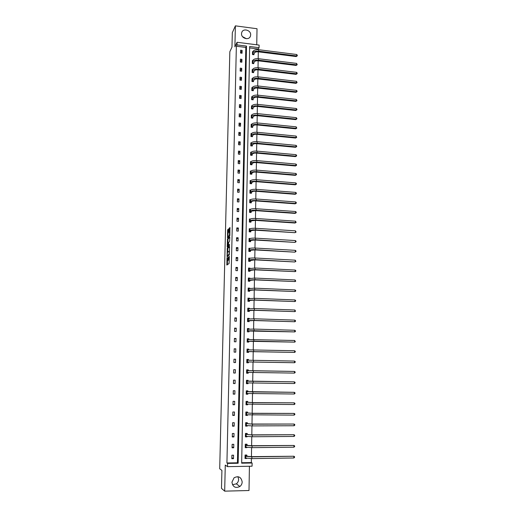 <?xml version="1.0" encoding="UTF-8"?>
<svg xmlns="http://www.w3.org/2000/svg" width="517" height="517" viewBox="0 0 517 517"><rect width="100%" height="100%" fill="white"/><g stroke="black" fill="none" stroke-linecap="round" stroke-linejoin="round"><path stroke-width="0.78" d="M227.015 257.595L226.873 265.053L229.076 263.496L229.367 256.238L228.546 259.612L228.146 256.742L227.409 260.445L227.015 257.595M250.667 34.891L250.428 36.184C249.058 40.675 241.187 38.497 241.523 33.695L241.743 32.468C243.08 27.912 250.997 30.083 250.667 34.891M237.969 476.68L238.621 479.388C238.537 481.23 237.788 482.71 236.372 483.828L232.488 484.746M242.176 481.96C242.092 483.841 241.323 485.353 239.875 486.503C235.5 488.494 232.85 487.053 231.939 482.193L234.065 477.798C238.492 475.621 241.2 477.004 242.176 481.96M256.742 44.792L257.02 28.732L235.384 25.85L232.32 32.7L231.971 47.15L229.839 51.719L219.706 468.777L221.916 470.418L221.489 488.358L224.675 491.15L249.007 490.517L249.427 466.25M242.525 36.636L246.363 38.71M228.436 229.49L228.327 229.005L227.583 230.291L227.519 237.839L229.722 235.881L229.858 235.164L229.916 227.499L229.025 228.934L229.005 232.45L229.587 232.178L229.361 235.371L227.764 236.624L228.436 229.49M241.672 462.728L251.34 462.573L252.115 463.012L252.063 466.205L227.525 466.638L225.276 465.087L224.675 491.15M227.525 466.638L227.596 463.419L238.15 463.245L246.499 46.097L237.006 44.895L237.064 42.278L259.114 45.089L259.069 47.687L249.659 46.498L241.659 463.187L252.115 463.012M226.924 462.974L237.432 462.799L245.814 47.428L236.359 46.233L226.924 462.974L227.596 463.419M236.359 46.233L237.006 44.895M235.384 25.85L234.899 46.827L237.064 42.278M227.273 248.25L227.073 256.587L229.277 254.907L229.587 246.952L229.477 246.441L227.273 248.25L227.887 248.283L227.674 252.102M227.196 246.693L227.499 238.893L229.697 236.948L229.806 237.452L229.593 241.245L228.559 242.732L228.566 245.245L229.554 244.483L229.535 245.342L227.299 247.191L227.823 246.04M252.716 60.651L252.354 60.605L252.302 63.475L253.789 63.656L253.795 63.009M252.412 78.636L252.025 78.59L251.966 81.486L253.459 81.654L253.472 81.007M252.102 96.782L251.689 96.737L251.637 99.665L253.136 99.826L253.143 99.167M251.798 115.104L251.352 115.058L251.294 118.012L252.8 118.167L252.813 117.501M251.501 133.599L251.01 133.554L250.958 136.533L252.47 136.675L252.483 136.003M251.204 152.269L250.667 152.218L250.609 155.229L252.134 155.365L252.141 154.686M250.913 171.114L250.318 171.062L250.26 174.1L251.792 174.229L251.805 173.544M249.924 192.466L251.508 192.46L252.154 191.788C252.787 191.342 254.06 191.174 255.98 191.271L295.239 194.295L295.698 193.927L295.705 192.402L256.38 189.345C253.498 189.196 251.585 189.455 250.642 190.133L249.97 190.088L249.911 193.151L251.449 193.274L251.462 192.583M250.377 209.353L249.614 209.295L249.556 212.39L251.1 212.5L251.113 211.802M250.189 228.747L249.259 228.688L249.2 231.816L250.751 231.913L250.764 231.209M250.138 248.341L248.897 248.27L248.839 251.424L250.396 251.514L250.409 250.803M250.099 268.174L248.535 268.039L248.47 271.225L250.041 271.302L250.054 270.591M249.737 288.286L248.166 288.008L248.102 291.22L249.679 291.291L249.692 290.567M249.368 308.584L249.375 308.222L247.792 308.164L247.733 311.415L249.317 311.473L249.33 310.743M249 329.096L249.007 328.573L247.417 328.528L247.359 331.804L248.948 331.849L248.961 331.113M248.625 349.809L248.638 349.124L247.036 349.085L246.977 352.4L248.574 352.439L248.587 351.689M248.25 370.631L248.263 369.881L246.654 369.855L246.596 373.203L248.199 373.222L246.596 373.19M248.212 372.473L248.199 373.222M247.869 391.602L247.882 390.846L246.266 390.833L246.208 394.212L247.824 394.225L246.208 394.148M247.837 393.56L247.824 394.225M247.488 412.786L247.501 412.017L245.879 412.017L245.814 415.429L247.443 415.429L245.821 415.313M247.449 414.925L247.443 415.429M247.1 434.183L247.113 433.408L245.485 433.42L245.42 436.865L247.055 436.859L245.426 436.691M247.061 436.503L247.055 436.859M246.712 455.794L246.725 455.012L245.084 455.038L245.019 458.521L246.661 458.495L245.026 458.282M251.34 462.573L251.404 458.611M251.443 456.64L251.592 447.657M251.624 445.719L251.779 436.755M251.811 434.855L251.96 425.905M251.992 424.043L252.141 415.112M252.173 413.283L252.322 404.378M252.354 402.581L252.503 393.696M252.535 391.938L252.684 383.065M252.716 381.339L252.865 372.492M252.891 370.799L253.039 361.99M253.072 360.291L253.22 351.541M253.246 349.828L253.395 341.149M253.427 339.417L253.569 330.809M253.601 329.064L253.744 320.521M253.776 318.756L253.918 310.284M253.95 308.507L254.093 300.093M254.118 298.303L254.261 289.959M254.293 288.15L254.435 279.871M254.461 278.049L254.603 269.835M254.635 267.993L254.771 259.844M254.803 257.989L254.939 249.905M254.971 248.037L255.107 240.011M255.139 238.13L255.275 230.168M255.308 228.268L255.443 220.371M255.476 218.458L255.605 210.619M255.637 208.7L255.766 200.919M255.805 198.98L255.934 191.264M255.967 189.312L256.096 181.654M256.128 179.69L256.258 172.096M256.29 170.119L256.419 162.577M256.451 160.587L256.581 153.103M256.613 151.1L256.736 143.674M256.775 141.664L256.897 134.297M256.93 132.268L257.052 124.959M257.091 122.917L257.214 115.666M257.246 113.611L257.369 106.412M257.401 104.35L257.524 97.209M257.563 95.128L257.679 88.045M257.718 85.958L257.834 78.927M257.873 76.82L257.989 69.847M258.022 67.733L258.145 60.812M258.177 58.686L258.293 51.816M258.332 49.677L258.338 49.012L249.633 47.907M246.906 444.963L246.919 444.187L245.284 444.2L245.22 447.67L246.861 447.651L245.226 447.457M247.294 423.455L247.307 422.686L245.685 422.693L245.62 426.124L247.249 426.118L245.62 425.969M247.255 425.685L247.249 426.118M247.682 402.168L247.695 401.405L246.073 401.399L246.014 404.792L247.63 404.798L246.014 404.701M247.643 404.216L247.63 404.798M248.057 381.087L248.076 380.338L246.46 380.318L246.402 383.679L248.011 383.698L246.402 383.64M247.598 383.653L248.018 382.961L248.011 383.698M248.438 360.226L248.451 359.477L246.848 359.444L246.783 362.779L248.386 362.805L248.406 362.055M248.813 339.423L248.819 338.822L247.229 338.784L247.165 342.08L248.761 342.118L248.774 341.375M249.181 318.815L249.194 318.375L247.604 318.323L247.546 321.587L249.129 321.639L249.142 320.902M249.549 298.412L247.979 298.063L247.921 301.295L249.498 301.353L249.511 300.629M249.918 278.204L248.347 277.997L248.289 281.203L249.86 281.274L249.873 280.55M250.209 258.209L248.716 258.132L248.658 261.305L250.222 261.382L250.234 260.671M250.144 238.518L249.078 238.453L249.02 241.594L250.577 241.691L250.59 240.98M250.273 219.027L249.433 218.969L249.381 222.077L250.926 222.181L250.939 221.483M250.499 199.724L249.795 199.672L249.737 202.748L251.275 202.864L251.288 202.173M250.771 180.601L250.144 180.556L250.086 183.606L251.617 183.729L251.63 183.044M251.055 161.666L250.493 161.621L250.435 164.639L251.96 164.774L251.973 164.096M251.352 142.912L250.835 142.86L250.784 145.859L252.302 145.994L252.315 145.322M251.65 124.332L251.178 124.28L251.126 127.247L252.639 127.395L252.651 126.73M251.953 105.92L251.52 105.875L251.469 108.816L252.968 108.971L252.981 108.311M252.257 87.69L251.857 87.644L251.805 90.553L253.298 90.721L253.311 90.068M252.561 69.621L252.186 69.575L252.134 72.458L253.627 72.639L253.634 71.986M252.865 51.719L252.516 51.674L252.464 54.537L253.95 54.718L253.957 54.078M258.338 49.012L259.069 47.687M245.814 47.428L246.499 46.097M237.432 462.799L238.15 463.245M242.111 50.375L242.053 53.245L240.56 53.057L240.618 50.188L242.111 50.375L240.748 53.083M241.924 59.332L241.866 62.214L240.366 62.034L240.424 59.151L241.924 59.332L240.515 62.053M241.736 68.334L241.672 71.23L240.172 71.049L240.237 68.154L241.736 68.334L240.282 71.062M241.542 77.376L241.484 80.284L239.978 80.109L240.037 77.201L241.542 77.376L240.037 80.116M241.349 86.462L241.29 89.376L239.778 89.208L239.843 86.287L241.349 86.462L239.791 89.215M241.155 95.587L241.096 98.521L239.584 98.353L239.649 95.419L241.155 95.587L239.584 98.275M240.967 104.757L240.903 107.704L239.384 107.542L239.449 104.596L240.967 104.757L239.39 107.362M240.767 113.966L240.709 116.926L239.19 116.771L239.255 113.811L240.767 113.966L239.197 116.487M240.573 123.22L240.508 126.2L238.99 126.045L239.054 123.072L240.573 123.22L238.996 125.657M240.379 132.52L240.315 135.512L238.789 135.364L238.854 132.371L240.379 132.52L238.796 134.866M240.179 141.865L240.114 144.87L238.589 144.728L238.654 141.723L240.179 141.865L238.602 144.127M239.985 151.255L239.92 154.273L238.382 154.137L238.447 151.113L239.985 151.255L238.402 153.42M239.785 160.684L239.72 163.721L238.182 163.585L238.247 160.554L239.785 160.684L238.201 162.765M239.584 170.164L239.52 173.208L237.975 173.085L238.04 170.035L239.584 170.164L237.994 172.155M239.384 179.683L239.319 182.747L237.768 182.624L237.839 179.561L239.384 179.683L237.794 181.583M239.177 189.254L239.112 192.33L237.568 192.214L237.633 189.132L239.177 189.254L237.587 191.057M238.977 198.871L238.912 201.96L237.355 201.85L237.426 198.754L238.977 198.871L237.387 200.577M238.77 208.532L238.705 211.634L237.148 211.524L237.219 208.422L238.77 208.532L237.18 210.148M238.57 218.239L238.499 221.36L236.941 221.257L237.006 218.129L238.57 218.239L236.973 219.757M238.363 227.991L238.292 231.125L236.728 231.028L236.799 227.894L238.363 227.991L236.767 229.412M238.156 237.794L238.085 240.941L236.521 240.851L236.586 237.697L238.156 237.794L236.553 239.119M237.943 247.643L237.878 250.81L236.308 250.719L236.372 247.553L237.943 247.643L236.347 248.871M237.736 257.537L237.671 260.723L236.095 260.639L236.159 257.453L237.736 257.537L236.133 258.668M237.529 267.483L237.458 270.682L235.881 270.604L235.946 267.405L237.529 267.483L235.926 268.51M237.316 277.48L237.245 280.692L235.662 280.621L235.733 277.403L237.316 277.48L235.713 278.404M237.103 287.523L237.038 290.754L235.448 290.683L235.519 287.452L237.103 287.523L235.5 288.344M236.889 297.618L236.818 300.862L235.229 300.797L235.3 297.553L236.889 297.618L235.28 298.335M236.676 307.757L236.605 311.021L235.009 310.963L235.08 307.699L236.676 307.757L235.067 308.378M236.463 317.949L236.392 321.225L234.789 321.173L234.86 317.897L236.463 317.949L234.847 318.459M236.243 328.192L236.172 331.487L234.569 331.442L234.64 328.146L236.243 328.192L234.634 328.599M236.03 338.486L235.959 341.795L234.35 341.756L234.421 338.448L236.03 338.486L234.414 338.784M235.81 348.833L235.739 352.161L234.123 352.122L234.195 348.794L235.81 348.833L234.195 349.02M235.59 359.231L235.519 362.572L233.904 362.546L233.975 359.199L235.59 359.231L233.968 359.309M235.371 369.681L235.3 373.041L233.678 373.016L233.749 369.655L235.371 369.681M235.145 380.182L235.073 383.556L233.451 383.543L233.522 380.163L235.145 380.182M234.925 390.736L234.854 394.128L233.219 394.116L233.296 390.723L234.925 390.736M234.699 401.341L234.628 404.753L232.993 404.746L233.064 401.334L234.699 401.341M234.472 412.004L234.401 415.435L232.766 415.435L232.837 412.004L234.472 412.004M234.246 422.719L234.175 426.163L232.534 426.17L232.605 422.725L234.246 422.719M234.02 433.492L233.949 436.955L232.301 436.968L232.372 433.498L234.02 433.492M233.794 444.316L233.716 447.793L232.068 447.812L232.139 444.329L233.794 444.316M233.561 455.193L233.49 458.695L231.829 458.721L231.907 455.219L233.561 455.193M233.49 458.695L231.855 457.7M233.716 447.793L232.088 446.921M233.949 436.955L232.314 436.199M234.175 426.163L232.547 425.53M234.401 415.435L232.773 414.912M234.628 404.753L232.999 404.346M234.854 394.128L233.225 393.838M235.073 383.556L233.451 383.381M235.3 373.041L233.678 372.97M248.451 359.477L248.037 359.496L248.444 360.239M248.638 349.124L248.225 349.169L248.587 349.809M248.819 338.822L248.412 338.893L248.729 339.43M249.007 328.573L248.599 328.67L248.864 329.103M249.194 318.375L248.78 318.491L249 318.827M249.375 308.222L249.129 308.61M249.556 298.122L249.259 298.445M249.737 288.072L249.381 288.337M249.918 278.075L249.543 278.269M227.913 260.478L227.409 260.445M228.488 259.631L228.029 260.478M229.05 259.637L228.546 259.612M227.48 260.452L227.383 264.691M229.587 246.893L227.887 248.283M227.59 255.657L227.583 256.199M227.157 255.275L227.228 255.637L229.16 254.151L229.102 251.184L227.609 252.16L227.157 255.275M227.816 255.669L227.228 255.637M229.399 254.48L227.842 255.669M229.477 251.204L229.102 251.184M227.9 242.699L227.971 239.636L227.364 239.597M229.806 237.432L228.107 238.932L227.971 239.636M229.193 245.297L229.626 244.98M227.771 242.809L227.693 246.034L228.34 244.903L228.333 242.389L227.771 242.809M228.197 246.066L227.693 246.034M228.928 245.284L228.307 246.073M228.404 236.702L227.913 236.67M229.826 235.545L228.52 236.708M230.026 228.016L229.567 232.017L229.929 232.198M228.042 236.676L228.023 237.393L227.415 237.348M228.436 229.516L228.12 233.335M246.402 455.018L247.43 456.278L251.488 456.64L293.863 456.246L251.882 456.847L245.782 456.298L245.071 455.82M245.039 457.739L245.749 458.049L245.782 456.298M293.85 457.984L293.863 456.246L294.548 456.692L294.541 457.39L293.85 457.984L251.85 458.611L245.749 458.049M246.758 455.91L245.116 455.936M246.59 444.187L247.624 445.396L251.676 445.719L293.934 445.46L252.063 445.9L245.982 445.408L245.271 444.975M245.239 446.888L245.95 447.153L245.982 445.408M293.927 447.186L293.934 445.46L294.619 445.912L294.619 446.604L293.927 447.186L252.037 447.651L245.95 447.153M246.952 445.072L245.317 445.092M246.771 433.408L247.817 434.564L251.857 434.855L294.011 434.726L252.251 435.01L245.472 434.19M245.433 436.089L246.15 436.309L246.182 434.577M293.999 436.438L294.011 434.726L294.696 435.185L294.69 435.87L293.999 436.438L252.218 436.749L246.15 436.309M247.145 434.286L245.517 434.299M246.958 422.686L247.339 423.559L248.011 423.791L252.044 424.043L294.089 424.043L252.432 424.173L245.665 423.462M245.633 425.349L246.344 425.517L246.376 423.798M294.076 425.749L294.089 424.043L294.768 424.515L294.761 425.194L294.076 425.749L252.399 425.905L246.344 425.517M247.339 423.559L245.711 423.565M247.139 412.017L247.533 412.883L248.199 413.07L252.225 413.283L294.16 413.419L252.613 413.393L245.866 412.786M247.294 414.905L247.023 415.306M245.833 414.666L246.538 414.783L246.57 413.07M294.147 415.119L294.16 413.419L294.839 413.897L294.832 414.576L294.147 415.119L246.538 414.783M247.533 412.883L245.911 412.883M247.32 401.405L247.727 402.265L252.406 402.581L294.238 402.84L252.794 402.665L246.06 402.161M247.54 404.204L247.216 404.708M246.027 404.029L246.738 404.107L246.764 402.4M294.225 404.533L294.238 402.84L294.91 403.331L294.91 404.003L294.225 404.533L246.738 404.107M247.727 402.265L246.105 402.258M247.501 390.839L247.914 391.692L252.587 391.938L294.309 392.319L246.254 391.589M247.779 393.553L247.41 394.154M246.221 393.45L246.932 393.482L246.958 391.783M294.296 394.006L294.309 392.319L294.981 392.817L294.981 393.489L294.296 394.006L246.932 393.482M247.914 391.692L246.299 391.679M247.675 380.331L248.102 381.178L248.767 381.236L294.38 381.85L246.447 381.074M246.415 382.923L247.12 382.91L247.152 381.216M294.367 383.524L294.38 381.85L295.058 382.354L295.052 383.019L294.367 383.524L247.12 382.91M248.102 381.178L246.493 381.158M247.85 369.875L248.296 370.715L294.457 371.432L246.641 370.605M248.25 372.414L247.792 373.209M246.609 372.447L247.313 372.389L247.346 370.708M294.444 373.1L294.457 371.432L295.129 371.943L295.123 372.608L294.444 373.1L247.313 372.389M248.296 370.715L246.687 370.689M246.848 359.47L248.037 359.496M248.451 361.971L294.516 362.727L247.507 361.919L248.451 361.971L247.986 362.798M294.528 361.073L295.201 361.583L295.194 362.249L294.516 362.727L294.528 361.073L246.835 360.194M247.036 349.143L248.225 349.169M248.638 351.605L294.587 352.407L247.695 351.508L248.638 351.605L248.192 352.426M294.6 350.759L295.265 351.282L295.265 351.941L294.587 352.407L294.6 350.759L247.023 349.835M247.229 338.861L248.412 338.893M248.826 341.285L294.658 342.131L253.828 341.097L247.229 341.246L248.826 341.285L248.386 342.112M294.671 340.496L295.336 341.679L294.658 342.131L294.671 340.496L247.216 339.52M247.417 328.631L248.599 328.67M249.007 331.022L294.729 331.914L254.002 330.731L248.076 330.835L249.007 331.022L248.587 331.843M294.742 330.279L295.407 330.815L295.401 331.468L294.729 331.914L294.742 330.279L254.028 329.077L247.404 329.264M247.604 318.453L248.78 318.491M249.194 320.805L253.795 320.521L294.8 321.742L254.177 320.417L248.263 320.572L247.604 320.753L249.194 320.805L248.787 321.626M294.813 320.12L295.478 320.663L295.472 321.309L294.8 321.742L294.813 320.12L254.202 318.769L247.591 319.054M247.792 308.326L248.968 308.365M249.375 310.646L253.97 310.284L294.871 311.622L254.351 310.161L248.444 310.362L247.792 310.588L249.375 310.646L248.981 311.46M294.884 310.006L295.543 311.202L294.871 311.622L294.884 310.006L254.377 308.52L247.779 308.895M247.973 298.244L249.149 298.29M249.556 300.526L254.138 300.099L294.942 301.553L254.519 299.95L248.632 300.203L247.979 300.467L249.556 300.526L249.175 301.34M294.955 299.944L295.614 300.5L295.608 301.146L294.942 301.553L294.955 299.944L254.545 298.315L247.966 298.787M248.16 288.215L249.33 288.266M249.743 290.464L254.312 289.959L295.013 291.53L254.694 289.791L248.819 290.095L248.166 290.399L249.743 290.464L249.362 291.278M295.026 289.927L295.685 290.489L295.679 291.129L295.013 291.53L295.026 289.927L254.719 288.163L248.154 288.725M248.347 278.23L249.472 278.288M249.918 280.447L254.48 279.871L295.084 281.552L254.862 279.678L249 280.033L248.347 280.376L249.918 280.447L249.556 281.261M295.097 279.962L295.75 281.17L295.084 281.552L295.097 279.962L254.887 278.062L248.334 278.715M248.528 268.297L249.394 268.342M250.099 270.481L254.648 269.835L295.155 271.632L255.03 269.622L249.181 270.023L248.535 270.404L250.099 270.481L249.743 271.289M295.162 270.042L295.821 270.624L295.814 271.257L295.155 271.632L295.162 270.042L255.055 268.013L248.522 268.756M248.709 258.416L249.427 258.455M250.28 260.562L254.823 259.844L294.761 261.977L255.198 259.612C252.264 259.502 250.318 259.65 249.368 260.064L248.716 260.478L250.28 260.562L249.931 261.369M295.233 260.174L295.886 261.389L295.22 261.751L295.233 260.174L255.224 258.009C252.29 257.899 250.344 258.054 249.394 258.474L248.703 258.843M248.89 248.58L249.511 248.612M250.454 250.693L251.113 250.241L254.991 249.905L294.832 252.173L255.366 249.646C252.438 249.53 250.499 249.698 249.549 250.15L248.897 250.603L250.454 250.693L250.118 251.495M295.304 250.351L295.957 250.945L295.95 251.572L295.291 251.921L295.304 250.351L255.392 248.057C252.464 247.94 250.525 248.108 249.575 248.567L248.884 248.981M295.95 251.572L294.832 252.173M249.071 238.789L249.608 238.822M250.635 240.87L251.288 240.379L255.152 240.011L294.903 242.408L255.534 239.733C252.613 239.617 250.674 239.798 249.724 240.282L249.078 240.773L250.635 240.87L250.299 241.672M295.369 240.579L296.021 241.174L296.015 241.801L295.362 242.137L295.369 240.579L255.56 238.15C252.639 238.027 250.706 238.214 249.756 238.712L249.065 239.158M296.015 241.801L294.903 242.408M249.252 229.044L249.717 229.076M250.81 231.093L251.462 230.569L255.32 230.168L294.968 232.695L255.702 229.871C252.787 229.742 250.855 229.942 249.905 230.466L249.259 230.996L250.81 231.093L250.487 231.894M295.44 230.847L296.086 232.075L295.427 232.404L295.44 230.847L255.728 228.294C252.813 228.165 250.881 228.372 249.937 228.902L249.246 229.393M296.086 232.075L294.968 232.695M249.427 219.35L249.84 219.376M250.984 221.366L251.637 220.804L255.488 220.371L295.039 223.027L295.498 222.717L255.863 220.055C252.955 219.925 251.029 220.139 250.086 220.701L249.44 221.263L250.984 221.366L250.667 222.168M295.504 221.166L296.151 222.4L295.498 222.717L295.504 221.166L255.889 218.484C252.987 218.355 251.055 218.568 250.112 219.137L249.42 219.667M296.151 222.4L295.039 223.027M249.608 209.702L249.963 209.728M251.159 211.686L251.811 211.085L255.65 210.626L295.104 213.405L295.562 213.075L256.031 210.283C253.13 210.148 251.204 210.38 250.26 210.975L249.614 211.576L251.159 211.686L250.848 212.481M295.575 211.531L296.222 212.151L296.215 212.765L295.562 213.075L295.575 211.531L256.057 208.726C253.156 208.584 251.236 208.816 250.293 209.424L249.601 209.992M296.215 212.765L295.104 213.405M251.333 202.05L251.986 201.41C252.613 200.99 253.892 200.829 255.818 200.926L295.175 203.827L295.627 203.478L256.193 200.564C253.298 200.422 251.378 200.667 250.441 201.3L249.795 201.934L251.333 202.05L251.029 202.845M295.64 201.94L296.286 202.567L296.28 203.181L295.627 203.478L295.64 201.94L256.219 199.006C253.324 198.864 251.411 199.116 250.467 199.756L249.782 200.363M296.28 203.181L295.175 203.827M251.508 192.46L251.21 193.255M295.705 192.402L296.351 193.028L296.344 193.642L295.698 193.927L256.354 190.889C253.472 190.741 251.553 190.999 250.616 191.671L250.642 190.133L249.957 190.779M250.616 191.671L249.97 192.343M296.344 193.642L295.239 194.295M251.682 182.915L252.328 182.21C252.955 181.745 254.228 181.557 256.141 181.661L295.31 184.808L295.763 184.42L256.516 181.26C253.64 181.105 251.727 181.383 250.79 182.087L250.144 182.792L251.682 182.915L251.385 183.709M295.776 182.902L296.415 183.535L296.409 184.142L295.763 184.42L295.776 182.902L256.542 179.722C253.666 179.567 251.753 179.845 250.816 180.556L250.131 181.241M296.409 184.142L295.31 184.808M251.85 173.415L252.496 172.678C253.123 172.187 254.396 171.993 256.303 172.096L295.375 175.366L295.827 174.959L256.678 171.676C253.808 171.521 251.902 171.812 250.965 172.549L250.325 173.292L251.85 173.415L251.566 174.21M295.84 173.447L296.48 174.087L296.474 174.694L295.827 174.959L295.84 173.447L256.703 170.145C253.834 169.99 251.928 170.28 250.991 171.024L250.306 171.747M296.474 174.694L295.375 175.366M252.018 163.96L252.664 163.191C253.291 162.674 254.558 162.474 256.464 162.577L295.446 165.97L295.898 165.543L256.839 162.138C253.976 161.976 252.07 162.286 251.139 163.055L250.493 163.831L252.018 163.96L251.74 164.755M295.905 164.038L296.545 164.684L296.538 165.291L295.898 165.543L295.905 164.038L256.865 160.619C254.002 160.451 252.102 160.761 251.165 161.537L250.48 162.299M296.538 165.291L295.446 165.97M252.193 154.551L252.832 153.743C253.459 153.206 254.726 153 256.626 153.11L295.511 156.619L295.963 156.173L257.001 152.651C254.138 152.483 252.244 152.799 251.307 153.607L250.667 154.415L252.193 154.551L251.915 155.346M295.97 154.673L296.609 155.326L296.603 155.927L295.963 156.173L295.97 154.673L257.027 151.132C254.17 150.964 252.27 151.287 251.34 152.101L250.655 152.896M296.603 155.927L295.511 156.619M252.361 145.187L253 144.346C253.627 143.791 254.887 143.564 256.787 143.681L295.575 147.306L296.028 146.847L257.156 143.203C254.306 143.035 252.412 143.364 251.482 144.204L250.842 145.051L252.361 145.187L252.089 145.975M296.034 145.355L296.674 146.014L296.668 146.608L296.028 146.847L296.034 145.355L257.182 141.697C254.332 141.522 252.438 141.858 251.508 142.705L250.829 143.532M296.668 146.608L295.575 147.306M252.529 135.868L253.168 134.995C253.795 134.414 255.055 134.181 256.943 134.297L295.64 138.045L296.092 137.561L257.317 133.8C254.474 133.625 252.58 133.974 251.65 134.847L251.016 135.725L252.529 135.868L252.264 136.656M296.099 136.074L296.732 137.335L296.092 137.561L296.099 136.074L257.343 132.3C254.5 132.126 252.613 132.475 251.676 133.354L250.997 134.22M296.732 137.335L295.64 138.045M252.697 126.594L253.336 125.683C253.957 125.082 255.217 124.843 257.104 124.959L295.711 128.823L296.157 128.319L257.472 124.448C254.635 124.267 252.748 124.629 251.824 125.534L251.184 126.445L252.697 126.594L252.432 127.376M296.163 126.846L296.797 128.106L296.157 128.319L296.163 126.846L257.498 122.949C254.661 122.768 252.781 123.136 251.85 124.048L251.172 124.946M296.797 128.106L295.711 128.823M252.858 117.359L253.504 116.422C254.125 115.795 255.379 115.543 257.259 115.666L295.776 119.64L296.222 119.123L257.628 115.136C254.797 114.948 252.916 115.323 251.992 116.267L251.352 117.204L252.858 117.359L252.606 118.141M296.228 117.65L296.861 118.328L296.855 118.916L296.222 119.123L296.228 117.65L257.653 113.643C254.823 113.462 252.949 113.837 252.018 114.78L251.34 115.724M296.855 118.916L295.776 119.64M253.026 108.169L253.666 107.2C254.286 106.554 255.54 106.289 257.414 106.418L295.84 110.502L296.286 109.966L257.789 105.869C254.965 105.675 253.084 106.063 252.16 107.038L251.527 108.014L253.026 108.169L252.774 108.951M296.293 108.505L296.926 109.19L296.92 109.772L296.286 109.966L296.293 108.505L257.809 104.382C254.991 104.195 253.11 104.583 252.186 105.565L251.553 106.541M296.92 109.772L295.84 110.502M253.194 99.025L253.834 98.017C254.454 97.351 255.695 97.08 257.569 97.215L295.905 101.41L296.351 100.854L257.944 96.64C255.127 96.446 253.252 96.847 252.328 97.855L251.695 98.863L253.194 99.025L252.942 99.807M296.357 99.4L296.984 100.673L296.351 100.854L296.357 99.4L257.964 95.167C255.152 94.973 253.278 95.38 252.354 96.388L251.676 97.396M296.984 100.673L295.905 101.41M253.356 89.919L253.996 88.885C254.616 88.194 255.857 87.916 257.724 88.052L295.97 92.356L296.409 91.787L258.099 87.463C255.288 87.263 253.42 87.677 252.496 88.711L251.863 89.751L253.356 89.919L253.11 90.701M296.422 90.339L297.049 91.031L297.042 91.612L296.409 91.787L296.422 90.339L258.119 85.99C255.314 85.79 253.446 86.21 252.522 87.25L251.844 88.297M297.042 91.612L295.97 92.356M253.517 80.859L254.157 79.786C254.778 79.082 256.018 78.791 257.88 78.927L296.034 83.347L296.474 82.759L258.248 78.319C255.443 78.119 253.582 78.552 252.658 79.618L252.025 80.684L253.517 80.859L253.278 81.634M296.487 81.318L297.107 82.591L296.474 82.759L296.487 81.318L258.274 76.859C255.469 76.658 253.608 77.091 252.684 78.164L252.012 79.237M297.107 82.591L296.034 83.347M253.679 71.837L254.319 70.739C254.933 70.008 256.173 69.711 258.035 69.853L296.092 74.377L296.538 73.769L258.403 69.226C255.605 69.019 253.744 69.459 252.826 70.558L252.193 71.663L253.679 71.837L253.446 72.613M296.545 72.335L297.172 73.039L297.165 73.614L296.538 73.769L296.545 72.335L258.429 67.772C255.631 67.565 253.769 68.011 252.852 69.116L252.18 70.222M297.165 73.614L296.092 74.377M253.847 62.861L254.48 61.73C255.094 60.98 256.329 60.67 258.19 60.812L296.157 65.452L296.603 64.825L258.558 60.172C255.766 59.959 253.912 60.418 252.987 61.549L252.361 62.68L253.847 62.861L253.608 63.636M296.609 63.397L297.23 64.677L296.603 64.825L296.609 63.397L258.578 58.725C255.792 58.511 253.937 58.97 253.013 60.108L252.341 61.252M297.23 64.677L296.157 65.452M254.002 53.923L254.642 52.76C255.256 51.991 256.49 51.674 258.338 51.823L296.222 56.566L296.661 55.926L258.707 51.164C255.921 50.944 254.073 51.416 253.156 52.572L252.522 53.736L254.002 53.923L253.776 54.699M296.674 54.498L297.294 55.216L297.288 55.784L296.661 55.926L296.674 54.498L258.733 49.722C255.947 49.503 254.099 49.975 253.181 51.144L252.509 52.32M297.288 55.784L296.222 56.566M228.21 260.348L227.596 260.316M229.296 259.508L228.734 259.476M227.383 264.562L226.769 264.53M227.583 256.109L226.969 256.07M227.751 248.981L227.137 248.948M228.107 238.932L227.499 238.893M229.238 245.304L228.617 245.265M228.818 245.646L228.204 245.614M229.845 235.403L229.361 235.371M229.567 232.017L228.953 231.978M229.638 228.973L229.025 228.934M229.774 228.249L229.16 228.21M228.191 230.33L227.583 230.291M228.327 229.619L227.719 229.58M251.85 458.611L251.882 456.847M252.037 447.651L252.063 445.9M252.218 436.749L252.251 435.01M252.399 425.905L252.432 424.173M252.58 415.119L252.613 413.393M252.761 404.378L252.794 402.665M252.942 393.702L252.975 391.989M253.123 383.071L253.149 381.372M253.298 372.498L253.33 370.812M247.507 361.919L247.533 360.252M253.479 361.978L253.504 360.297M247.695 351.508L247.727 349.841M253.653 351.508L253.679 349.835M247.882 341.142L247.914 339.488M253.828 341.097L253.853 339.43M248.076 330.835L248.102 329.187M254.002 330.731L254.028 329.077M248.263 320.572L248.289 318.931M254.177 320.417L254.202 318.769M248.444 310.362L248.477 308.733M254.351 310.161L254.377 308.52M248.632 300.203L248.664 298.58M254.519 299.95L254.545 298.315M248.819 290.095L248.845 288.48M254.694 289.791L254.719 288.163M249 280.033L249.032 278.43M254.862 279.678L254.887 278.062M249.181 270.023L249.213 268.426M255.03 269.622L255.055 268.013M249.368 260.064L249.394 258.474M255.198 259.612L255.224 258.009M249.549 250.15L249.575 248.567M255.366 249.646L255.392 248.057M249.724 240.282L249.756 238.712M255.534 239.733L255.56 238.15M249.905 230.466L249.937 228.902M255.702 229.871L255.728 228.294M250.086 220.701L250.112 219.137M255.863 220.055L255.889 218.484M250.26 210.975L250.293 209.424M256.031 210.283L256.057 208.726M250.441 201.3L250.467 199.756M256.193 200.564L256.219 199.006M256.354 190.889L256.38 189.345M250.79 182.087L250.816 180.556M256.516 181.26L256.542 179.722M250.965 172.549L250.991 171.024M256.678 171.676L256.703 170.145M251.139 163.055L251.165 161.537M256.839 162.138L256.865 160.619M251.307 153.607L251.34 152.101M257.001 152.651L257.027 151.132M251.482 144.204L251.508 142.705M257.156 143.203L257.182 141.697M251.65 134.847L251.676 133.354M257.317 133.8L257.343 132.3M251.824 125.534L251.85 124.048M257.472 124.448L257.498 122.949M251.992 116.267L252.018 114.78M257.628 115.136L257.653 113.643M252.16 107.038L252.186 105.565M257.789 105.869L257.809 104.382M252.328 97.855L252.354 96.388M257.944 96.64L257.964 95.167M252.496 88.711L252.522 87.25M258.099 87.463L258.119 85.99M252.658 79.618L252.684 78.164M258.248 78.319L258.274 76.859M252.826 70.558L252.852 69.116M258.403 69.226L258.429 67.772M252.987 61.549L253.013 60.108M258.558 60.172L258.578 58.725M253.156 52.572L253.181 51.144M258.707 51.164L258.733 49.722M250.428 36.184L250.021 36.991M239.875 486.503L236.372 483.828"/></g></svg>
